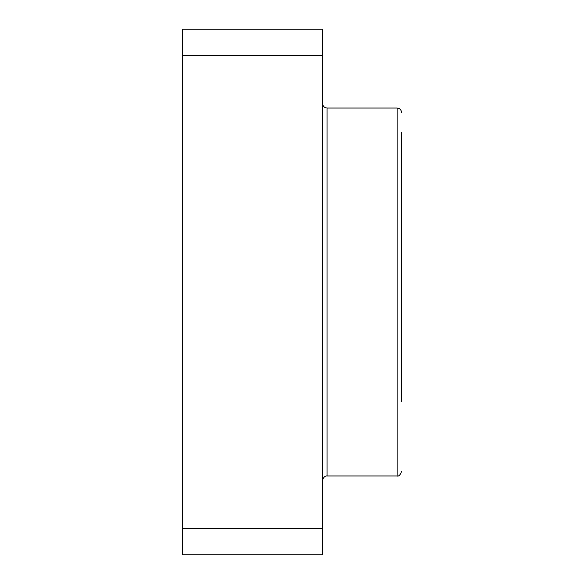 <?xml version="1.0" encoding="UTF-8"?>
<svg xmlns="http://www.w3.org/2000/svg" width="584" height="584" viewBox="0 0 584 584"><rect width="100%" height="100%" fill="white"/><g stroke="black" fill="none" stroke-linecap="round" stroke-linejoin="round"><path stroke-width="0.88" d="M401.5 132.283L401.5 401.5M397.12 475.96L397.12 108.04L327.04 108.04L327.04 475.96L397.12 475.96C398.762 476.522 400.222 475.062 401.5 471.58M401.5 141.043L401.5 182.5M322.66 55.48L182.5 55.48L182.5 29.2L322.66 29.2L322.66 554.8L182.5 554.8L182.5 528.52L322.66 528.52M182.5 55.48L182.5 528.52M327.04 108.04C324.383 107.777 322.923 106.317 322.66 103.66M327.04 475.96C327.274 475.792 323.448 475.712 322.66 480.34M397.12 108.04C399.777 108.303 401.237 109.763 401.5 112.42"/></g></svg>
